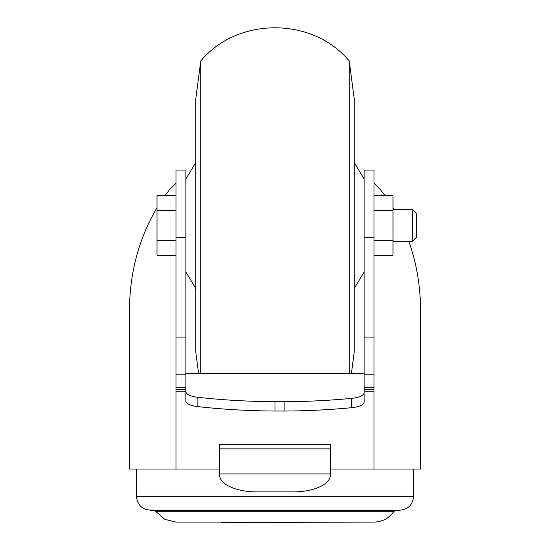 <?xml version="1.0" encoding="UTF-8"?>
<svg xmlns="http://www.w3.org/2000/svg" width="550" height="550" viewBox="0 0 550 550"><rect width="100%" height="100%" fill="white"/><g stroke="black" fill="none" stroke-linecap="round" stroke-linejoin="round"><path stroke-width="0.82" d="M364.1 373.347L364.1 392.755A17.421 5.857 180 0 1 351.429 398.393A261.882 88.083 180 0 1 284.9 401.72L275 401.72A261.882 88.083 180 0 1 197.863 397.299A17.421 5.857 180 0 1 185.9 391.731L185.9 373.347L364.1 373.347L364.1 170.06L374 170.06L374 337.102L364.1 337.102M284.9 401.72L284.9 411.043L275 411.043A261.882 88.083 180 0 1 197.863 406.622A17.421 5.857 180 0 1 185.9 401.053L185.9 391.731M275 401.72L275 411.043M364.1 392.755L364.1 402.078A17.421 5.857 180 0 1 351.429 407.715A261.882 88.083 180 0 1 284.9 411.043M185.9 387.626L176 387.626L176 469.04L129.47 469.04L129.47 309.911C129.745 272.415 138.923 238.363 156.991 207.762M176 387.626L176 170.06L185.9 170.06L185.9 337.102L176 337.102M364.1 374.846L374 374.846L374 469.04L330.44 469.04M374 374.846L374 337.102M176 183.246L169.249 189.998L164.89 195.779M185.9 373.347L185.9 337.102M176 374.846L185.9 374.846M374 183.246L380.751 189.998L385.11 195.779M393.009 207.762L394.13 209.66M408.829 241.34C416.57 263.257 420.468 286.11 420.53 309.911L420.53 469.04L374 469.04M219.56 469.04L176 469.04M374 389.297L364.1 389.297M185.9 389.297L176 389.297M374 387.626L364.1 387.626M185.9 391.82L176 391.82M374 391.82L364.1 391.82M330.44 448.876L330.44 444.249L219.56 444.249L219.56 474.946A36.96 16.947 0 0 0 256.52 491.886L293.48 491.886A36.96 16.947 0 0 0 330.44 474.946L330.44 448.876L219.56 448.876M374 195.779L393.009 195.779L393.009 255.221L374 255.221M374 210.636L393.009 210.636M374 240.364L393.009 240.364M412.411 209.66L412.411 241.34L416.371 237.38L416.371 213.62L412.411 209.66L393.009 209.66M176 195.779L156.991 195.779L156.991 255.221L176 255.221M176 210.636L156.991 210.636M176 240.364L156.991 240.364M351.429 373.347L354.2 352.22L354.2 98.78L349.25 61.016C312.544 16.727 237.469 16.713 200.75 61.016L200.75 373.347M349.25 373.347L349.25 61.016M198.571 373.347L195.8 352.22L195.8 98.78L200.75 61.016M152.467 510.049C142.938 510.386 137.583 505.828 136.4 496.361L136.4 469.04M399.74 510.221L150.26 510.221L154.419 510.221L164.897 519.351L176.007 522.101L221.54 522.101L221.54 522.5L374 522.101C382.257 521.881 388.802 518.423 393.635 511.727L395.581 510.221L399.74 510.221C408.162 509.403 412.782 504.783 413.6 496.361L413.6 469.04M185.9 237.181L176 237.181M374 237.181L364.1 237.181M330.44 473.949L219.56 473.949M136.4 496.361L413.6 496.361M156.365 511.727L393.635 511.727M197.863 397.299L197.863 406.622M351.429 398.393L351.429 407.715M412.411 241.34L393.009 241.34M364.1 178.97L354.2 162.47M364.1 272.03L354.2 288.53M185.9 272.03L195.8 288.53M185.9 178.97L195.8 162.47M176 522.101L374 522.101"/></g></svg>
